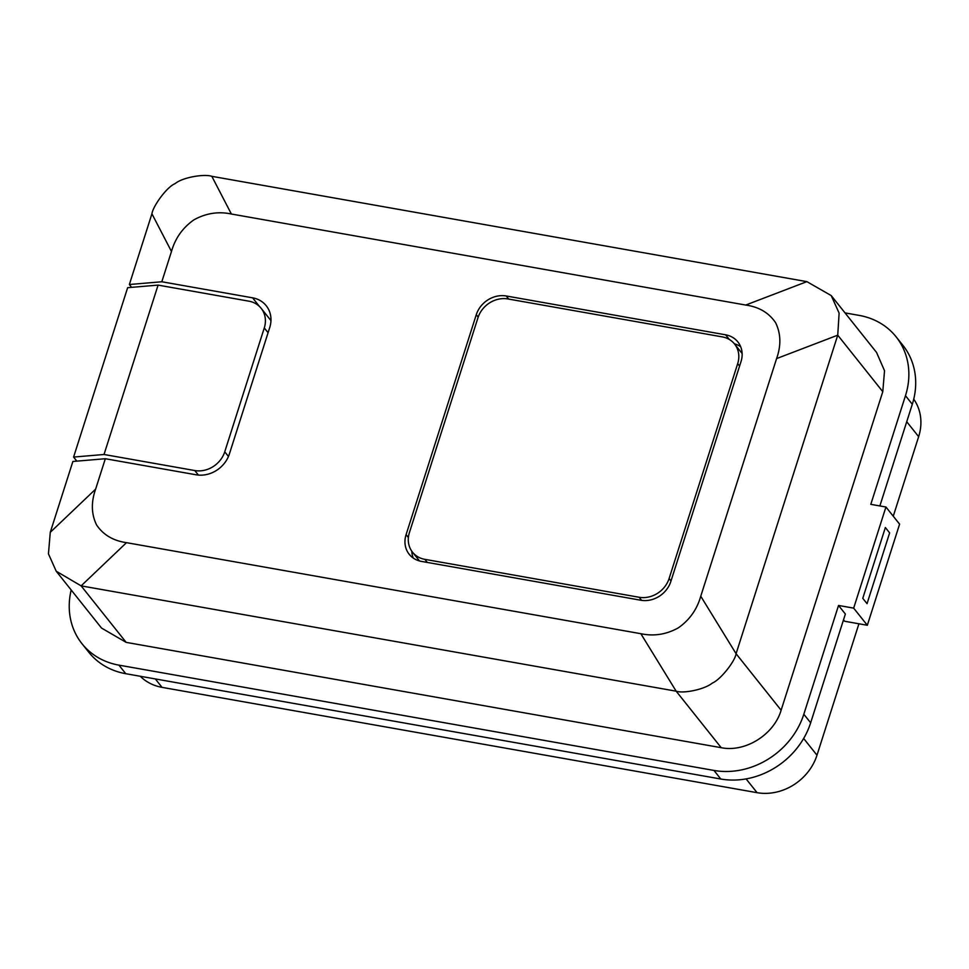 <?xml version="1.0" encoding="UTF-8"?>
<svg xmlns="http://www.w3.org/2000/svg" width="969" height="969" viewBox="0 0 969 969"><rect width="100%" height="100%" fill="white"/><g stroke="black" fill="none" stroke-linecap="round" stroke-linejoin="round"><path stroke-width="1.45" d="M893.261 516.211L918.648 436.668A50.073 43.581 -38.6 0 0 913.731 399.18M803.652 738.463L816.988 755.202L858.922 623.782M816.988 755.202A50.073 43.581 141.4 0 1 757.08 792.678L746.094 778.894M155.319 678.93L162.041 687.36L757.08 792.678M162.041 687.36A50.073 43.581 141.4 0 1 140.275 676.265M867.037 603.675L889.627 532.889L885.363 527.536L862.773 598.321L867.037 603.675M843.502 619.845L844.629 621.25L867.328 625.271L899.595 524.156L885.932 507.017L853.665 608.132L838.536 605.455L803.822 714.238A75.097 65.371 141.4 0 1 713.959 770.44L118.921 665.134A75.097 65.371 141.4 0 1 81.977 643.695A75.097 65.371 141.4 0 1 71.185 589.988M885.932 507.017L870.804 504.34L905.47 395.703A75.097 65.371 141.4 0 0 896.119 336.837L902.951 345.4A75.097 65.371 141.4 0 1 912.301 404.267L879.864 505.939M845.016 312.89L859.188 315.397A75.097 65.371 141.4 0 1 896.119 336.837M882.783 391.682L884.527 370.727L876.545 352.437L831.208 295.569L839.118 313.12L837.737 335.177L882.783 391.682L781.123 710.216L736.077 653.712L837.737 335.177L776.593 358.591L700.757 596.226L736.077 653.712C735.217 660.943 720.742 679.608 712.215 683.145C704.669 689.383 683.593 693.768 676.168 691.188L721.215 747.693C745.27 752.61 773.989 734.647 781.123 710.216M126.176 642.374L81.13 585.87L56.214 571.213L101.551 628.082L126.176 642.374L721.215 747.693M838.536 605.455L845.368 614.031L810.653 722.801A75.097 65.371 141.4 0 1 720.791 779.015L125.752 673.697A75.097 65.371 141.4 0 1 88.809 652.258L81.977 643.695M853.665 608.132L867.328 625.271M72.881 461.474L50.267 532.332L95.628 489.127L105.33 458.725L72.881 461.474M129.361 284.511L161.811 281.761L171.477 251.492L151.927 213.798L129.361 284.511L131.614 287.345M151.927 213.798C152.799 206.591 166.559 187.029 175.171 183.589C182.656 177.279 204.398 173.742 211.836 176.322L231.373 214.016L745.73 305.053L806.874 281.64L211.836 176.322M806.874 281.64L831.208 295.569M126.491 542.664L81.13 585.87L676.168 691.188L640.848 633.702L126.491 542.664C113.228 540.763 103.259 534.864 96.597 524.968C91.316 514.188 90.989 502.245 95.628 489.127M56.214 571.213L48.45 553.844L50.267 532.332M161.811 281.761L252.582 297.822A27.81 24.213 141.4 0 1 266.257 305.768A27.81 24.213 141.4 0 1 269.721 327.57L229.387 453.964A27.81 24.213 141.4 0 1 196.101 474.786L105.33 458.725M741.019 361.57L670.827 581.509A25.037 21.79 141.4 0 1 640.872 600.247L421.515 561.414A25.037 21.79 141.4 0 1 409.197 554.268A25.037 21.79 141.4 0 1 406.084 534.646L476.276 314.707A25.037 21.79 141.4 0 1 506.23 295.981L725.587 334.802A25.037 21.79 141.4 0 1 737.894 341.948A25.037 21.79 141.4 0 1 741.019 361.57M231.373 214.016C218.485 211.254 206.009 213.192 193.97 219.818C182.729 227.679 175.232 238.241 171.477 251.492M640.848 633.702C653.748 636.463 666.212 634.538 678.252 627.9C689.504 620.039 697.002 609.477 700.757 596.226M776.593 358.591C781.22 345.594 780.905 333.651 775.636 322.774C768.986 312.83 759.018 306.931 745.73 305.053M740.679 346.732A25.037 21.79 -38.6 0 0 734.393 343.813M411.801 551.216A25.037 21.79 -38.6 0 0 413.242 558.059M427.317 562.444L424.846 559.343L639.152 597.267A25.037 21.79 -38.6 0 0 669.107 578.529L737.688 363.654A25.037 21.79 -38.6 0 0 734.575 344.031A25.037 21.79 -38.6 0 0 722.256 336.885L507.938 298.949A25.037 21.79 141.4 0 0 477.983 317.687L409.415 532.575A25.037 21.79 141.4 0 0 412.528 552.197L419.359 560.76A25.037 21.79 -38.6 0 0 419.529 560.978M742.133 353.576A25.037 21.79 -38.6 0 0 741.406 352.595L734.575 344.031M424.846 559.343A25.037 21.79 141.4 0 1 412.528 552.197M73.596 457.065L104.022 454.485L194.793 470.546A25.037 21.79 -38.6 0 0 224.747 451.808L264.283 327.934A25.037 21.79 -38.6 0 0 261.158 308.312A25.037 21.79 -38.6 0 0 248.851 301.165L158.08 285.104L127.654 287.684L73.596 457.065L76.842 461.135M104.022 454.485L158.08 285.104M918.648 436.668L906.73 421.733M912.301 404.267L905.47 395.703M125.752 673.697L118.921 665.134M720.791 779.015L713.959 770.44M810.653 722.801L803.822 714.238M252.582 297.822L259.45 306.446M729.294 339.453L725.587 334.802M508.701 299.082L506.23 295.981M478.177 317.105L476.276 314.707M408.385 537.541L406.084 534.646M671.008 580.915L669.107 578.529M639.152 597.267L641.623 600.368M737.688 363.654L739.589 366.04M264.283 327.934L268.086 332.706M194.793 470.546L198.415 475.089M228.454 456.46L224.747 451.808M261.158 308.312L270.969 320.618"/></g></svg>
